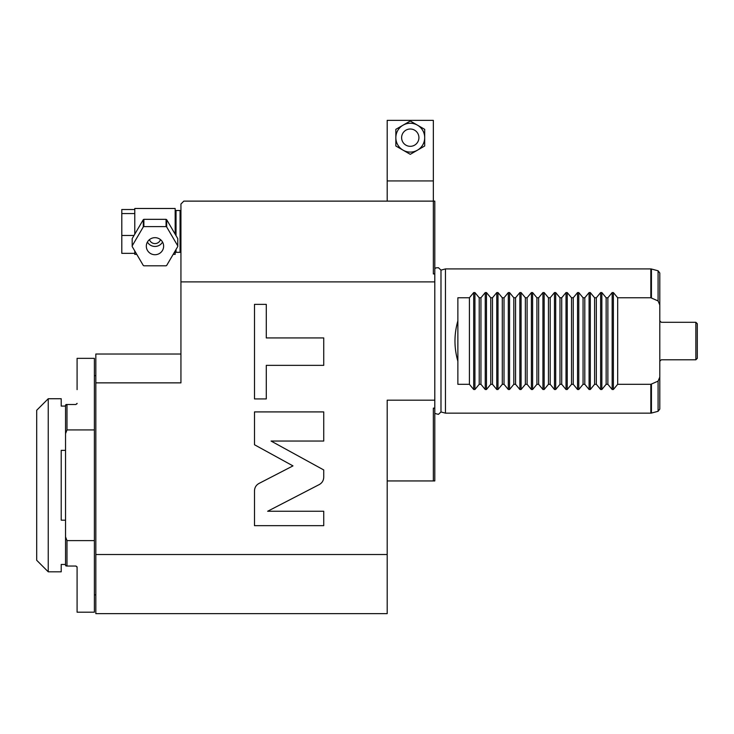 <?xml version="1.0" encoding="UTF-8"?>
<svg xmlns="http://www.w3.org/2000/svg" width="734" height="734" viewBox="0 0 734 734"><rect width="100%" height="100%" fill="white"/><g stroke="black" fill="none" stroke-linecap="round" stroke-linejoin="round"><path stroke-width="1.1" d="M433.344 480.944L434.794 480.944L434.794 408.132L433.344 408.132L433.344 480.944L387.194 480.944M434.794 281.902L180.94 281.902L180.94 204.015L183.821 201.125L434.794 201.125L434.794 408.132M434.794 273.938L433.344 273.938L433.344 120.358L387.194 120.358L387.194 201.125M180.94 281.902L180.94 382.864L95.833 382.864L95.833 554.509L387.194 554.509L387.194 400.177L434.794 400.177M267.644 511.259L319.226 484.587C322.116 482.963 323.621 480.495 323.731 477.173L323.731 469.953L271.066 441.051L323.731 441.051L323.731 411.912L254.496 411.912L254.496 444.758L292.976 465.888L259.001 483.449C256.111 485.073 254.606 487.541 254.496 490.853L254.496 525.663L323.731 525.663L323.731 511.259L267.644 511.259M266.286 365.358L323.731 365.358L323.731 337.934L266.286 337.934L266.286 304.371L254.496 304.371L254.496 398.92L266.286 398.92L266.286 365.358M387.194 554.509L387.194 613.642L95.833 613.642L95.833 554.509M95.833 382.864L95.833 354.017L180.94 354.017M77.088 389.635L77.088 358.348L94.392 358.348L94.392 540.609L66.987 540.609L66.987 566.042L65.546 565.464L66.124 566.042L65.546 565.464L65.546 536.893L66.987 540.609M76.07 566.052A1.156 1.156 0 0 0 75.932 566.042L77.088 567.199L77.088 612.202L94.392 612.202L94.392 540.609M94.392 429.931L66.987 429.931L65.546 433.647L65.546 536.893M77.033 403.682A1.156 1.156 0 0 1 76.978 403.838A1.156 1.156 0 0 0 77.088 403.351L75.932 404.498L66.124 404.498L65.546 405.076L65.546 405.948L66.124 404.498L65.546 405.076L65.546 433.647M66.987 404.498L66.987 429.931M75.932 566.042L66.987 566.042M77.088 580.915L77.088 567.199A1.156 1.156 0 0 0 76.978 566.712A1.156 1.156 0 0 1 77.033 566.868M76.978 403.838A1.156 1.156 0 0 0 77.088 403.351A1.156 1.156 0 0 1 77.07 403.517M65.546 406.086L61.216 406.086L61.216 398.736L48.242 398.736L36.7 410.269L36.7 560.281L48.242 571.814L48.242 398.736M65.546 564.455L61.216 564.455L61.216 571.814L48.242 571.814M65.546 450.355L61.216 450.355L61.216 520.186L65.546 520.186M180.94 251.468L180.069 252.331L180.069 210.502L180.94 211.374M175.169 211.374L176.032 210.502L176.032 235.651M175.169 251.468L176.032 252.331L176.032 249.477M173.178 254.349L175.169 254.349L175.169 250.955M175.169 234.174L175.169 208.484L134.781 208.484L134.781 213.557L121.798 213.557L121.798 209.511L134.781 209.511M136.772 254.349L134.781 254.349L134.781 250.955M157.957 219.328L151.993 219.328M134.781 234.174L134.781 213.557M134.781 253.331L121.798 253.331L121.798 213.557M134.019 235.467L121.798 235.467M177.766 246.193L177.766 238.935A22.791 22.442 180 0 0 177.756 238.596L177.756 245.862L166.664 226.925A22.791 22.442 180 0 0 166.067 226.595L143.873 226.595A22.791 22.442 0 0 0 143.286 226.925L132.184 245.862A22.791 22.442 0 0 0 132.184 246.532L143.286 265.46A22.791 22.442 0 0 0 143.873 265.8L166.067 265.8A22.791 22.442 180 0 0 166.664 265.46L177.756 246.532A22.791 22.442 180 0 0 177.766 246.193A22.791 22.442 180 0 0 177.756 245.862M132.184 246.193L132.184 238.935A22.791 22.442 0 0 1 132.184 238.596L143.286 219.668A22.791 22.442 0 0 1 143.873 219.328L166.067 219.328A22.791 22.442 180 0 1 166.664 219.668L177.756 238.596M154.975 254.716A8.652 8.524 180 0 0 163.627 246.193A8.652 8.524 180 0 0 154.975 237.669A8.652 8.524 0 0 0 146.323 246.193A8.652 8.524 0 0 0 154.975 254.716M132.184 238.596L132.184 245.862M143.286 219.668L143.286 226.925M143.873 219.328L143.873 226.595M166.067 219.328L166.067 226.595M166.664 219.668L166.664 226.925M147.406 242.064A8.652 8.524 0 0 0 154.975 246.45A8.652 8.524 180 0 0 162.544 242.064M160.48 239.623A5.771 5.679 0 0 1 149.47 239.623M433.344 180.94L387.194 180.94M424.692 145.993L424.692 129.34L410.269 121.009L395.846 129.34L395.846 145.993L410.269 154.323L424.692 145.993M424.692 137.662A14.423 14.423 0 0 0 403.058 125.175A14.423 14.423 0 0 0 403.058 150.158A14.423 14.423 0 0 0 424.692 137.662M418.921 137.662A8.652 8.652 0 0 0 410.269 129.01A8.652 8.652 0 0 0 401.617 137.662A8.652 8.652 0 0 0 410.269 146.323A8.652 8.652 0 0 0 418.921 137.662M434.794 413.435L438.437 414.361L440.987 411.957L440.987 270.121L445.465 268.919L445.465 413.159L650.838 413.159L650.838 384.304L658.086 381.129L659.802 377.083L659.802 304.995L658.086 300.94L650.838 297.765L650.838 268.919L651.434 269.002L651.434 297.894M479.219 384.304L479.219 297.765L474.926 292.572L473.696 292.572L469.411 297.765L457.869 297.765L457.869 320.841C454.007 334.309 454.007 347.769 457.869 361.229L457.869 384.304L469.411 384.304L473.696 389.506L474.926 389.506L479.219 384.304L480.944 384.304L485.238 389.506L486.459 389.506L490.752 384.304L492.486 384.304L496.78 389.506L498.001 389.506L502.295 384.304L504.019 384.304L508.313 389.506L509.543 389.506L513.828 384.304L515.562 384.304L519.856 389.506L521.076 389.506L525.37 384.304L527.104 384.304L531.398 389.506L532.618 389.506L536.912 384.304L538.637 384.304L542.931 389.506L544.16 389.506L548.445 384.304L550.179 384.304L554.473 389.506L555.693 389.506L559.987 384.304L561.721 384.304L566.015 389.506L567.235 389.506L571.529 384.304L573.254 384.304L577.548 389.506L578.777 389.506L583.062 384.304L584.796 384.304L589.09 389.506L590.31 389.506L594.604 384.304L596.338 384.304L600.623 389.506L601.852 389.506L606.146 384.304L607.871 384.304L612.165 389.506L613.385 389.506L617.679 384.304L650.838 384.304M479.219 297.765L480.944 297.765L485.238 292.572L486.459 292.572L486.459 389.506M490.752 384.304L490.752 297.765L486.459 292.572M490.752 297.765L492.486 297.765L496.78 292.572L498.001 292.572L498.001 389.506M502.295 384.304L502.295 297.765L498.001 292.572M502.295 297.765L504.019 297.765L508.313 292.572L509.543 292.572L509.543 389.506M513.828 384.304L513.828 297.765L509.543 292.572M513.828 297.765L515.562 297.765L519.856 292.572L521.076 292.572L521.076 389.506M525.37 384.304L525.37 297.765L521.076 292.572M525.37 297.765L527.104 297.765L531.398 292.572L532.618 292.572L532.618 389.506M536.912 384.304L536.912 297.765L532.618 292.572M536.912 297.765L538.637 297.765L542.931 292.572L544.16 292.572L544.16 389.506M548.445 384.304L548.445 297.765L544.16 292.572M548.445 297.765L550.179 297.765L554.473 292.572L555.693 292.572L555.693 389.506M559.987 384.304L559.987 297.765L555.693 292.572M559.987 297.765L561.721 297.765L566.015 292.572L567.235 292.572L571.529 297.765L573.254 297.765L577.548 292.572L578.777 292.572L583.062 297.765L584.796 297.765L589.09 292.572L590.31 292.572L594.604 297.765L596.338 297.765L600.623 292.572L601.852 292.572L606.146 297.765L607.871 297.765L612.165 292.572L613.385 292.572L617.679 297.765L650.838 297.765M445.465 268.919L650.838 268.919M617.679 384.304L617.679 297.765M659.802 304.995L659.802 273.011L659.802 320.841L661.242 322.29L695.86 322.29L697.3 323.731L697.3 358.348L695.86 359.788L695.86 322.29M695.86 359.788L661.242 359.788L659.802 361.229L659.802 409.067L659.802 377.083M607.871 384.304L607.871 297.765M606.146 384.304L606.146 297.765M596.338 384.304L596.338 297.765M594.604 384.304L594.604 297.765M584.796 384.304L584.796 297.765M583.062 384.304L583.062 297.765M573.254 384.304L573.254 297.765M571.529 384.304L571.529 297.765M561.721 384.304L561.721 297.765M550.179 384.304L550.179 297.765M538.637 384.304L538.637 297.765M527.104 384.304L527.104 297.765M515.562 384.304L515.562 297.765M504.019 384.304L504.019 297.765M492.486 384.304L492.486 297.765M480.944 384.304L480.944 297.765M469.411 384.304L469.411 297.765M457.869 361.229L457.869 320.841M651.434 384.176L651.434 413.077L650.838 413.159M658.086 300.94L658.086 270.782L651.434 269.002M651.434 413.077L658.086 411.297L658.086 381.129M613.385 292.572L613.385 389.506M612.165 292.572L612.165 389.506M601.852 292.572L601.852 389.506M600.623 292.572L600.623 389.506M590.31 292.572L590.31 389.506M589.09 292.572L589.09 389.506M578.777 292.572L578.777 389.506M577.548 292.572L577.548 389.506M567.235 292.572L567.235 389.506M566.015 292.572L566.015 389.506M554.473 292.572L554.473 389.506M542.931 292.572L542.931 389.506M531.398 292.572L531.398 389.506M519.856 292.572L519.856 389.506M508.313 292.572L508.313 389.506M496.78 292.572L496.78 389.506M485.238 292.572L485.238 389.506M474.926 292.572L474.926 389.506M473.696 292.572L473.696 389.506M95.833 594.889L94.392 594.889M95.833 375.652L94.392 375.652M176.032 210.502L180.069 210.502M176.032 252.331L180.069 252.331M434.794 268.635L435.968 267.864L438.437 267.717L440.987 270.121M440.987 411.957L445.465 413.159M658.086 270.782L659.802 273.011M658.086 411.297L659.802 409.067"/></g></svg>
